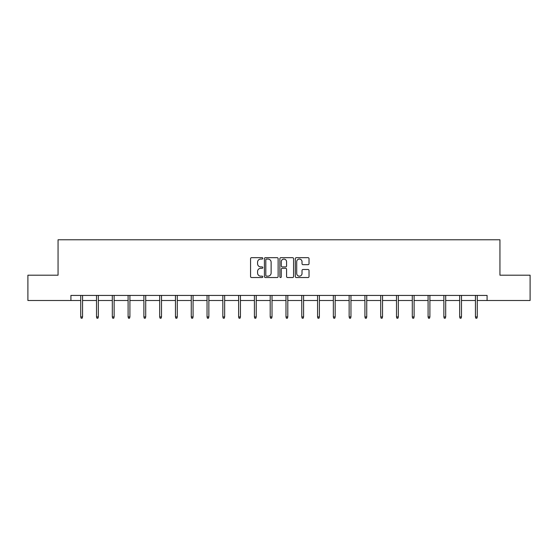<?xml version="1.0" encoding="UTF-8"?>
<svg xmlns="http://www.w3.org/2000/svg" width="558" height="558" viewBox="0 0 558 558"><rect width="100%" height="100%" fill="white"/><g stroke="black" fill="none" stroke-linecap="round" stroke-linejoin="round"><path stroke-width="0.84" d="M262.804 258.368A0.698 0.698 0 0 0 262.114 257.67L251.553 257.67A0.99 0.99 0 0 0 250.563 258.661L250.563 276.545A0.99 0.99 0 0 0 251.553 277.535L262.114 277.535A0.698 0.698 0 0 0 262.804 276.845A0.698 0.698 0 0 0 262.114 276.147L260.746 276.147A3.181 3.181 0 0 1 257.566 272.967L257.566 271.481A3.181 3.181 0 0 1 260.746 268.3L262.114 268.3A0.698 0.698 0 0 0 262.804 267.603A0.698 0.698 0 0 0 262.114 266.905L260.746 266.905A3.181 3.181 0 0 1 257.566 263.732L257.566 262.239A3.181 3.181 0 0 1 260.746 259.058L262.114 259.058A0.698 0.698 0 0 0 262.804 258.368M308.03 264.673A0.99 0.99 0 0 0 309.027 263.683L309.027 258.661A0.99 0.99 0 0 0 308.03 257.67L296.312 257.67A0.99 0.99 0 0 0 295.315 258.661L295.315 276.545A0.99 0.99 0 0 0 296.312 277.535L308.03 277.535A0.99 0.99 0 0 0 309.027 276.545L309.027 270.484A0.99 0.99 0 0 0 308.03 269.493L303.015 269.493A0.99 0.99 0 0 0 302.024 270.484L302.024 273.49A2.657 2.657 0 0 1 299.367 276.147A2.657 2.657 0 0 1 296.71 273.49L296.71 261.716A2.657 2.657 0 0 1 299.367 259.058A2.657 2.657 0 0 1 302.024 261.716L302.024 263.683A0.99 0.99 0 0 0 303.015 264.673L308.03 264.673M70.915 300.497L27.9 300.497L27.9 275.192L58.06 275.192L58.06 239.773L499.94 239.773L499.94 275.192L530.1 275.192L530.1 300.497L487.085 300.497L487.085 295.433L70.915 295.433L70.915 300.497L80.729 300.497M278.128 258.661A0.99 0.99 0 0 0 277.138 257.67L265.413 257.67A0.99 0.99 0 0 0 264.422 258.661L264.422 276.545A0.99 0.99 0 0 0 265.413 277.535L277.138 277.535A0.99 0.99 0 0 0 278.128 276.545L278.128 258.661M280.862 257.67L292.587 257.67A0.99 0.99 0 0 1 293.578 258.661L293.578 276.545A0.99 0.99 0 0 1 292.587 277.535L287.565 277.535A0.99 0.99 0 0 1 286.575 276.545L286.575 269.291A0.99 0.99 0 0 0 285.584 268.3L282.25 268.3A0.99 0.99 0 0 0 281.26 269.291L281.26 276.845A0.698 0.698 0 0 1 280.562 277.535A0.698 0.698 0 0 1 279.872 276.845L279.872 258.661A0.99 0.99 0 0 1 280.862 257.67M82.556 300.497L96.52 300.497M98.341 300.497L112.311 300.497M114.132 300.497L128.096 300.497M129.916 300.497L143.887 300.497M145.708 300.497L159.672 300.497M161.499 300.497L175.463 300.497M177.284 300.497L191.255 300.497M193.075 300.497L207.039 300.497M208.859 300.497L222.83 300.497M224.651 300.497L238.615 300.497M240.442 300.497L254.406 300.497M256.227 300.497L270.198 300.497M272.018 300.497L285.982 300.497M287.802 300.497L301.773 300.497M303.594 300.497L317.558 300.497M319.385 300.497L333.349 300.497M335.17 300.497L349.141 300.497M350.961 300.497L364.925 300.497M366.745 300.497L380.716 300.497M382.537 300.497L396.501 300.497M398.328 300.497L412.292 300.497M414.113 300.497L428.084 300.497M429.904 300.497L443.868 300.497M445.689 300.497L459.659 300.497M461.48 300.497L475.444 300.497M477.271 300.497L487.085 300.497M266.508 259.058A0.698 0.698 0 0 0 265.81 259.756L265.81 275.45A0.698 0.698 0 0 0 266.508 276.147L267.945 276.147A3.181 3.181 0 0 0 271.125 272.967L271.125 262.239A3.181 3.181 0 0 0 267.945 259.058L266.508 259.058M286.575 261.765A2.657 2.657 0 0 0 283.917 259.107A2.657 2.657 0 0 0 281.26 261.765L281.26 265.915A0.99 0.99 0 0 0 282.25 266.905L285.584 266.905A0.99 0.99 0 0 0 286.575 265.915L286.575 261.765M80.729 316.916L81.133 318.227L82.152 318.227L82.556 316.916L80.729 316.916L80.729 295.433M82.556 316.916L82.556 295.433M96.52 316.916L96.925 318.227L97.936 318.227L98.341 316.916L96.52 316.916L96.52 295.433M98.341 316.916L98.341 295.433M112.311 316.916L112.716 318.227L113.727 318.227L114.132 316.916L112.311 316.916L112.311 295.433M114.132 316.916L114.132 295.433M128.096 316.916L128.5 318.227L129.512 318.227L129.916 316.916L128.096 316.916L128.096 295.433M129.916 316.916L129.916 295.433M143.887 316.916L144.292 318.227L145.303 318.227L145.708 316.916L143.887 316.916L143.887 295.433M145.708 316.916L145.708 295.433M159.672 316.916L160.076 318.227L161.095 318.227L161.499 316.916L159.672 316.916L159.672 295.433M161.499 316.916L161.499 295.433M175.463 316.916L175.868 318.227L176.879 318.227L177.284 316.916L175.463 316.916L175.463 295.433M177.284 316.916L177.284 295.433M191.255 316.916L191.659 318.227L192.67 318.227L193.075 316.916L191.255 316.916L191.255 295.433M193.075 316.916L193.075 295.433M207.039 316.916L207.443 318.227L208.455 318.227L208.859 316.916L207.039 316.916L207.039 295.433M208.859 316.916L208.859 295.433M222.83 316.916L223.235 318.227L224.246 318.227L224.651 316.916L222.83 316.916L222.83 295.433M224.651 316.916L224.651 295.433M238.615 316.916L239.019 318.227L240.038 318.227L240.442 316.916L238.615 316.916L238.615 295.433M240.442 316.916L240.442 295.433M254.406 316.916L254.811 318.227L255.822 318.227L256.227 316.916L254.406 316.916L254.406 295.433M256.227 316.916L256.227 295.433M270.198 316.916L270.602 318.227L271.613 318.227L272.018 316.916L270.198 316.916L270.198 295.433M272.018 316.916L272.018 295.433M285.982 316.916L286.387 318.227L287.398 318.227L287.802 316.916L285.982 316.916L285.982 295.433M287.802 316.916L287.802 295.433M301.773 316.916L302.178 318.227L303.189 318.227L303.594 316.916L301.773 316.916L301.773 295.433M303.594 316.916L303.594 295.433M317.558 316.916L317.962 318.227L318.981 318.227L319.385 316.916L317.558 316.916L317.558 295.433M319.385 316.916L319.385 295.433M333.349 316.916L333.754 318.227L334.765 318.227L335.17 316.916L333.349 316.916L333.349 295.433M335.17 316.916L335.17 295.433M349.141 316.916L349.545 318.227L350.557 318.227L350.961 316.916L349.141 316.916L349.141 295.433M350.961 316.916L350.961 295.433M364.925 316.916L365.33 318.227L366.341 318.227L366.745 316.916L364.925 316.916L364.925 295.433M366.745 316.916L366.745 295.433M380.716 316.916L381.121 318.227L382.132 318.227L382.537 316.916L380.716 316.916L380.716 295.433M382.537 316.916L382.537 295.433M396.501 316.916L396.905 318.227L397.924 318.227L398.328 316.916L396.501 316.916L396.501 295.433M398.328 316.916L398.328 295.433M412.292 316.916L412.697 318.227L413.708 318.227L414.113 316.916L412.292 316.916L412.292 295.433M414.113 316.916L414.113 295.433M428.084 316.916L428.488 318.227L429.5 318.227L429.904 316.916L428.084 316.916L428.084 295.433M429.904 316.916L429.904 295.433M443.868 316.916L444.273 318.227L445.284 318.227L445.689 316.916L443.868 316.916L443.868 295.433M445.689 316.916L445.689 295.433M459.659 316.916L460.064 318.227L461.075 318.227L461.48 316.916L459.659 316.916L459.659 295.433M461.48 316.916L461.48 295.433M475.444 316.916L475.848 318.227L476.867 318.227L477.271 316.916L475.444 316.916L475.444 295.433M477.271 316.916L477.271 295.433"/></g></svg>
